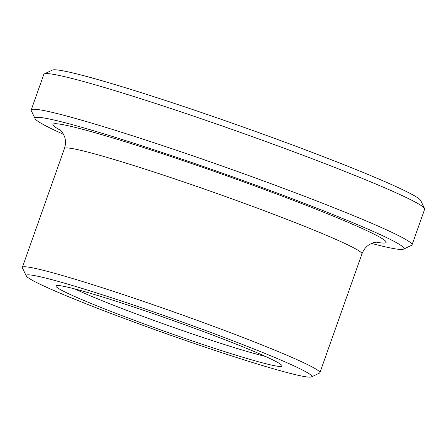 <?xml version="1.0" encoding="UTF-8"?>
<svg xmlns="http://www.w3.org/2000/svg" width="447" height="447" viewBox="0 0 447 447"><rect width="100%" height="100%" fill="white"/><g stroke="black" fill="none" stroke-linecap="round" stroke-linejoin="round"><path stroke-width="0.67" d="M129.228 318.393A119.941 6.487 -160.5 0 0 282.018 365.64A119.941 6.487 -160.5 0 0 171.173 319.879A119.941 6.487 -160.5 0 0 56.233 285.683A119.941 6.487 -160.5 0 0 129.228 318.393M74.917 288.969A113.627 6.146 -160.5 0 0 133.424 312.85A113.627 6.146 -160.5 0 0 265.429 356.432M371.502 243.403A195.691 10.583 -160.5 0 0 403.507 249.158L411.547 245.336A201.999 10.924 -160.5 0 0 412.028 244.878L424.65 209.23A201.999 10.924 -160.5 0 0 424.566 208.57L420.722 200.541A195.691 10.583 -160.5 0 0 239.871 125.881A195.691 10.583 -160.5 0 0 52.338 70.09L44.298 73.911A201.999 10.924 -160.5 0 0 43.817 74.37L31.195 110.018A201.999 10.924 -160.5 0 0 31.279 110.677L35.123 118.706A195.691 10.583 -160.5 0 0 63.614 134.374M118.757 316.392A151.499 8.191 -160.5 0 0 311.464 376.91A151.499 8.191 -160.5 0 0 171.743 318.27A151.499 8.191 -160.5 0 0 26.256 275.916A151.499 8.191 -160.5 0 0 118.757 316.392M311.464 376.91L319.499 373.089A157.813 8.532 -160.5 0 0 319.873 372.731A157.813 8.532 -160.5 0 0 173.961 312.006A157.813 8.532 -160.5 0 0 22.35 267.373A157.813 8.532 -160.5 0 0 22.411 267.887L26.256 275.916M403.507 249.158A195.691 10.583 -160.5 0 0 223.036 173.414A195.691 10.583 -160.5 0 0 35.123 118.706M412.028 244.878A201.999 10.924 -160.5 0 0 225.254 167.15A201.999 10.924 -160.5 0 0 31.195 110.018M424.566 208.57A201.999 10.924 -160.5 0 0 237.882 131.502A201.999 10.924 -160.5 0 0 44.298 73.911M377.519 241.967L373.541 242.626L369.457 244.503C366.054 246.61 363.551 249.739 361.958 253.896A157.813 8.532 -160.5 0 0 216.041 193.171A157.813 8.532 -160.5 0 0 64.429 148.538L22.35 267.373M375.882 242.09A176.749 9.56 -160.5 0 0 222.695 174.38A176.749 9.56 -160.5 0 0 61.038 130.597M361.958 253.896L319.873 372.731M64.429 148.538C65.815 144.258 65.832 140.213 64.474 136.413L62.535 132.508L59.837 129.462"/></g></svg>
